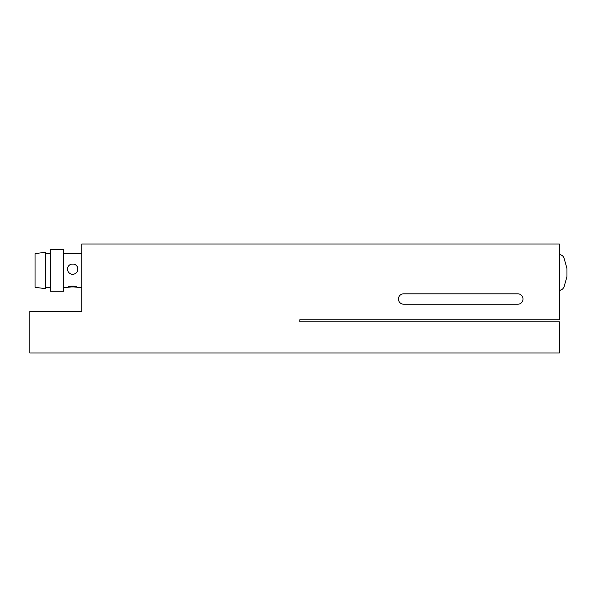 <?xml version="1.0" encoding="UTF-8"?>
<svg xmlns="http://www.w3.org/2000/svg" width="597" height="597" viewBox="0 0 597 597"><rect width="100%" height="100%" fill="white"/><g stroke="black" fill="none" stroke-linecap="round" stroke-linejoin="round"><path stroke-width="0.9" d="M559.367 243.994L559.367 319.783L299.798 319.783L299.798 321.858L559.367 321.858L559.367 353.006L29.85 353.006L29.85 311.477L81.767 311.477L81.767 243.994L559.367 243.994M403.624 293.828L517.83 293.828A5.194 5.194 0 0 1 523.024 299.022A5.194 5.194 0 0 1 517.83 304.209L403.624 304.209A5.194 5.194 0 0 1 398.43 299.022A5.194 5.194 0 0 1 403.624 293.828M68.468 286.754A5.194 0.433 180 0 0 71.55 286.926L67.483 287.284L71.55 286.082L73.812 286.082L77.677 287.336L81.767 287.336M63.595 287.336L67.483 287.284M77.871 287.284L73.812 286.926A5.194 0.433 180 0 0 76.894 286.754M73.812 286.926L71.55 286.926M77.871 269.105A5.194 5.172 -0 0 0 73.812 264.09C76.349 264.799 77.7 266.463 77.871 269.075C77.7 271.71 76.349 273.411 73.812 274.187L71.55 274.187C69.006 273.411 67.655 271.71 67.483 269.075C67.655 266.463 69.006 264.807 71.55 264.09A5.194 5.172 -0 0 0 67.483 269.105M71.55 264.09L73.812 264.09M77.871 253.65L67.483 253.65M35.044 253.598L35.044 287.336L45.424 288.635L45.424 252.3L35.044 253.598M50.618 249.703L50.618 291.232L63.595 291.232L63.595 249.703L50.618 249.703M45.424 287.336L50.618 287.336M45.424 253.598L50.618 253.598M63.595 253.598L67.685 253.598M77.677 253.598L81.767 253.598M559.367 254.374C561.867 255.023 563.426 256.24 564.046 258.023L566.963 268.56L566.963 276.523L564.046 287.067L562.628 289.038L559.367 290.717"/></g></svg>
